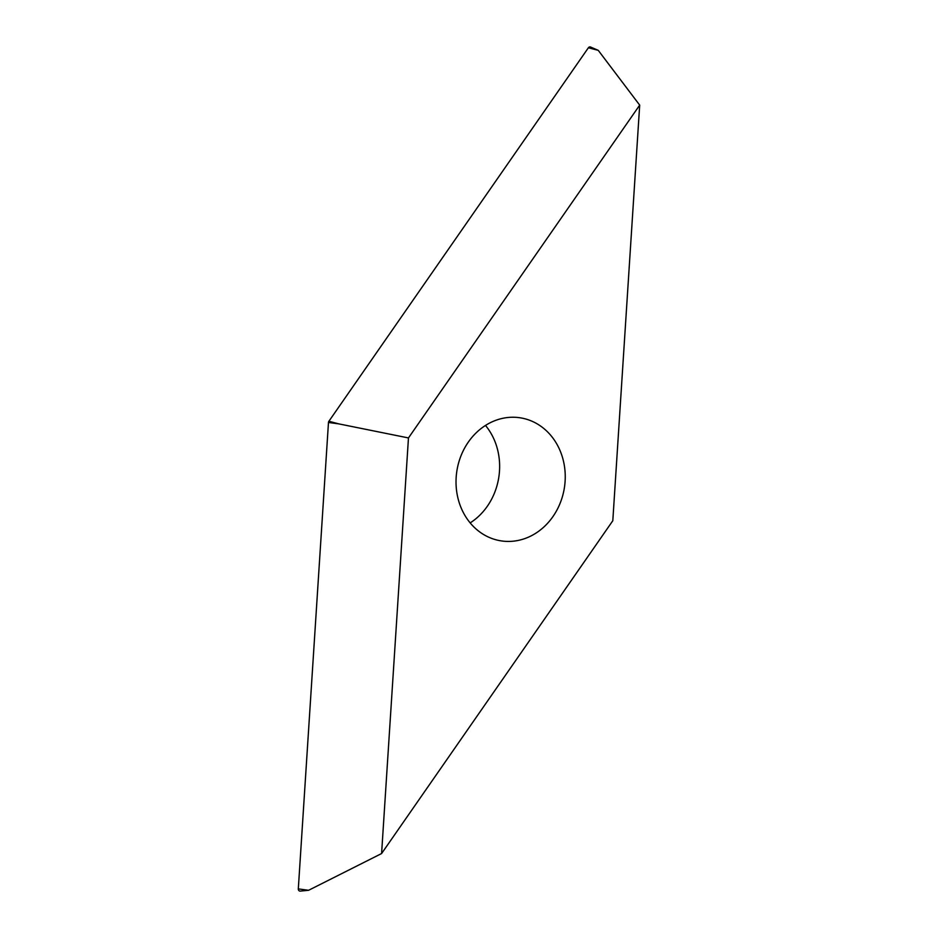 <?xml version="1.0" encoding="UTF-8"?>
<svg xmlns="http://www.w3.org/2000/svg" width="938" height="938" viewBox="0 0 938 938"><rect width="100%" height="100%" fill="white"/><g stroke="black" fill="none" stroke-linecap="round" stroke-linejoin="round"><path stroke-width="1.41" d="M588.396 47.756A2.146 1.876 -81.1 0 1 590.588 47.041L598.256 50.359L588.396 47.756L328.898 421.268L338.759 423.87L328.476 422.475A2.146 1.876 -81.1 0 1 328.898 421.268M485.497 425.442A62.271 54.416 -81.1 0 1 470.161 522.9M514.645 417.269A62.271 54.416 -81.1 0 1 520.32 417.82A62.271 54.416 -81.1 0 1 564.817 484.571A62.271 54.416 -81.1 0 1 506.626 541.402A62.271 54.416 -81.1 0 1 500.951 540.851A62.271 54.416 -81.1 0 1 456.454 474.1A62.271 54.416 -81.1 0 1 514.645 417.269M408.464 437.94L639.693 105.126L612.807 520.731L381.59 853.545L408.464 437.94L338.759 423.87M639.693 105.126L598.256 50.359M381.59 853.545L308.59 890.291L300.277 891.1A2.146 1.876 -81.1 0 1 298.307 888.896L328.476 422.475M298.307 888.896L308.59 890.291"/></g></svg>
